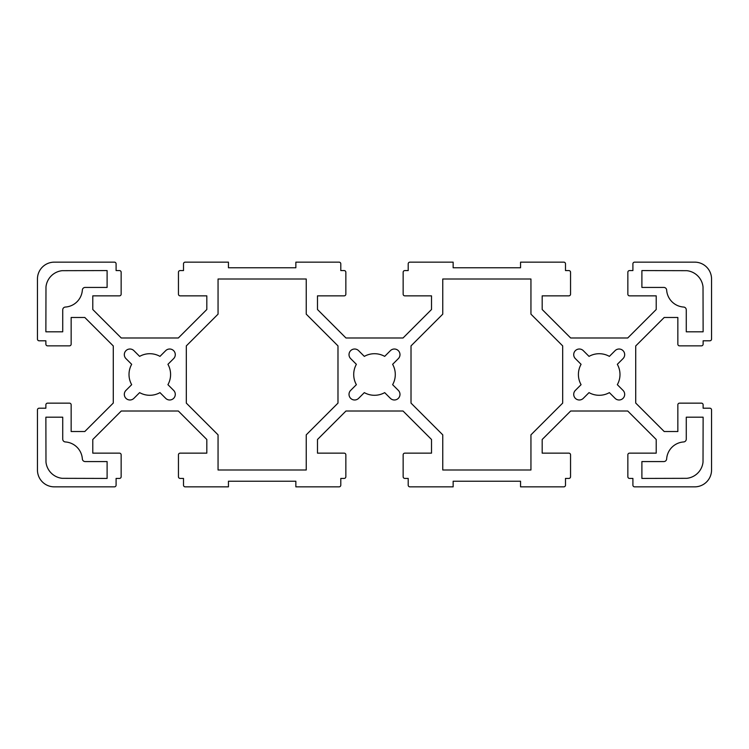 <?xml version="1.0" encoding="UTF-8"?>
<svg xmlns="http://www.w3.org/2000/svg" width="749" height="749" viewBox="0 0 749 749"><rect width="100%" height="100%" fill="white"/><g stroke="black" fill="none" stroke-linecap="round" stroke-linejoin="round"><path stroke-width="1.12" d="M666.647 458.95A2.809 2.809 0 0 1 663.848 461.571L641.893 461.571L641.893 478.424L686.833 478.321A18.257 18.257 0 0 0 703.021 462.133L703.124 417.193L686.271 417.193L686.271 439.148A2.809 2.809 0 0 1 683.65 441.947A18.257 18.257 0 0 0 666.647 458.95M37.45 409.89A1.685 1.685 0 0 1 39.135 408.205L45.876 408.205L45.876 404.834A1.685 1.685 0 0 1 47.561 403.149L69.47 403.149A1.685 1.685 0 0 1 71.155 404.834L71.155 431.518L84.806 431.518L113.286 403.037L113.286 345.963L84.806 317.482L71.155 317.482L71.155 344.166A1.685 1.685 0 0 1 69.47 345.851L47.561 345.851A1.685 1.685 0 0 1 45.876 344.166L45.876 340.795L39.135 340.795A1.685 1.685 0 0 1 37.45 339.11L37.45 279.002A16.852 16.852 0 0 1 54.303 262.15L114.41 262.15A1.685 1.685 0 0 1 116.095 263.835L116.095 270.576L119.465 270.576A1.685 1.685 0 0 1 121.151 272.262L121.151 294.17A1.685 1.685 0 0 1 119.465 295.855L92.782 295.855L92.782 309.506L121.263 337.986L178.337 337.986L206.818 309.506L206.818 295.855L180.135 295.855A1.685 1.685 0 0 1 178.449 294.17L178.449 272.262A1.685 1.685 0 0 1 180.135 270.576L183.505 270.576L183.505 263.835A1.685 1.685 0 0 1 185.19 262.15L228.445 262.15L228.445 267.767L295.855 267.767L295.855 262.15L339.11 262.15A1.685 1.685 0 0 1 340.795 263.835L340.795 270.576L344.166 270.576A1.685 1.685 0 0 1 345.851 272.262L345.851 294.17A1.685 1.685 0 0 1 344.166 295.855L317.482 295.855L317.482 309.506L345.963 337.986L403.037 337.986L431.518 309.506L431.518 295.855L404.834 295.855A1.685 1.685 0 0 1 403.149 294.17L403.149 272.262A1.685 1.685 0 0 1 404.834 270.576L408.205 270.576L408.205 263.835A1.685 1.685 0 0 1 409.89 262.15L453.145 262.15L453.145 267.767L520.555 267.767L520.555 262.15L563.81 262.15A1.685 1.685 0 0 1 565.495 263.835L565.495 270.576L568.865 270.576A1.685 1.685 0 0 1 570.551 272.262L570.551 294.17A1.685 1.685 0 0 1 568.865 295.855L542.182 295.855L542.182 309.506L570.663 337.986L627.737 337.986L656.218 309.506L656.218 295.855L629.534 295.855A1.685 1.685 0 0 1 627.849 294.17L627.849 272.262A1.685 1.685 0 0 1 629.534 270.576L632.905 270.576L632.905 263.835A1.685 1.685 0 0 1 634.59 262.15L694.697 262.15A16.852 16.852 0 0 1 711.55 279.002L711.55 339.11A1.685 1.685 0 0 1 709.865 340.795L703.124 340.795L703.124 344.166A1.685 1.685 0 0 1 701.439 345.851L679.53 345.851A1.685 1.685 0 0 1 677.845 344.166L677.845 317.482L664.194 317.482L635.714 345.963L635.714 403.037L664.194 431.518L677.845 431.518L677.845 404.834A1.685 1.685 0 0 1 679.53 403.149L701.439 403.149A1.685 1.685 0 0 1 703.124 404.834L703.124 408.205L709.865 408.205A1.685 1.685 0 0 1 711.55 409.89L711.55 469.998A16.852 16.852 0 0 1 694.697 486.85L634.59 486.85A1.685 1.685 0 0 1 632.905 485.165L632.905 478.424L629.534 478.424A1.685 1.685 0 0 1 627.849 476.738L627.849 454.83A1.685 1.685 0 0 1 629.534 453.145L656.218 453.145L656.218 439.494L627.737 411.014L570.663 411.014L542.182 439.494L542.182 453.145L568.865 453.145A1.685 1.685 0 0 1 570.551 454.83L570.551 476.738A1.685 1.685 0 0 1 568.865 478.424L565.495 478.424L565.495 485.165A1.685 1.685 0 0 1 563.81 486.85L520.555 486.85L520.555 481.233L453.145 481.233L453.145 486.85L409.89 486.85A1.685 1.685 0 0 1 408.205 485.165L408.205 478.424L404.834 478.424A1.685 1.685 0 0 1 403.149 476.738L403.149 454.83A1.685 1.685 0 0 1 404.834 453.145L431.518 453.145L431.518 439.494L403.037 411.014L345.963 411.014L317.482 439.494L317.482 453.145L344.166 453.145A1.685 1.685 0 0 1 345.851 454.83L345.851 476.738A1.685 1.685 0 0 1 344.166 478.424L340.795 478.424L340.795 485.165A1.685 1.685 0 0 1 339.11 486.85L295.855 486.85L295.855 481.233L228.445 481.233L228.445 486.85L185.19 486.85A1.685 1.685 0 0 1 183.505 485.165L183.505 478.424L180.135 478.424A1.685 1.685 0 0 1 178.449 476.738L178.449 454.83A1.685 1.685 0 0 1 180.135 453.145L206.818 453.145L206.818 439.494L178.337 411.014L121.263 411.014L92.782 439.494L92.782 453.145L119.465 453.145A1.685 1.685 0 0 1 121.151 454.83L121.151 476.738A1.685 1.685 0 0 1 119.465 478.424L116.095 478.424L116.095 485.165A1.685 1.685 0 0 1 114.41 486.85L54.303 486.85A16.852 16.852 0 0 1 37.45 469.998L37.45 409.89M62.729 309.852A2.809 2.809 0 0 1 65.35 307.053A18.257 18.257 0 0 0 82.353 290.05A2.809 2.809 0 0 1 85.152 287.429L107.107 287.429L107.107 270.576L62.167 270.679A18.257 18.257 0 0 0 45.979 286.867L45.876 331.807L62.729 331.807L62.729 309.852M411.014 403.102L411.014 345.898L442.753 314.159L442.753 279.002L530.947 279.002L530.947 314.159L562.686 345.898L562.686 403.102L530.947 434.841L530.947 469.998L442.753 469.998L442.753 434.841L411.014 403.102M159.977 356.374L165.688 350.663A5.617 5.617 0 0 1 173.637 350.663A5.617 5.617 0 0 1 173.637 358.612L167.926 364.323A20.785 20.785 0 0 1 167.926 384.677L173.637 390.388A5.617 5.617 0 0 1 173.637 398.337A5.617 5.617 0 0 1 165.688 398.337L159.977 392.626A20.785 20.785 0 0 1 139.623 392.626L133.912 398.337A5.617 5.617 0 0 1 125.963 398.337A5.617 5.617 0 0 1 125.963 390.388L131.674 384.677A20.785 20.785 0 0 1 131.674 364.323L125.963 358.612A5.617 5.617 0 0 1 125.963 350.663A5.617 5.617 0 0 1 133.912 350.663L139.623 356.374A20.785 20.785 0 0 1 159.977 356.374M683.65 307.053A2.809 2.809 0 0 1 686.271 309.852L686.271 331.807L703.124 331.807L703.021 286.867A18.257 18.257 0 0 0 686.833 270.679L641.893 270.576L641.893 287.429L663.848 287.429A2.809 2.809 0 0 1 666.647 290.05A18.257 18.257 0 0 0 683.65 307.053M581.074 364.323L575.363 358.612A5.617 5.617 0 0 1 575.363 350.663A5.617 5.617 0 0 1 583.312 350.663L589.023 356.374A20.785 20.785 0 0 1 609.377 356.374L615.088 350.663A5.617 5.617 0 0 1 623.037 350.663A5.617 5.617 0 0 1 623.037 358.612L617.326 364.323A20.785 20.785 0 0 1 617.326 384.677L623.037 390.388A5.617 5.617 0 0 1 623.037 398.337A5.617 5.617 0 0 1 615.088 398.337L609.377 392.626A20.785 20.785 0 0 1 589.023 392.626L583.312 398.337A5.617 5.617 0 0 1 575.363 398.337A5.617 5.617 0 0 1 575.363 390.388L581.074 384.677A20.785 20.785 0 0 1 581.074 364.323M186.314 403.102L186.314 345.898L218.053 314.159L218.053 279.002L306.247 279.002L306.247 314.159L337.986 345.898L337.986 403.102L306.247 434.841L306.247 469.998L218.053 469.998L218.053 434.841L186.314 403.102M398.337 358.612L392.626 364.323A20.785 20.785 0 0 1 392.626 384.677L398.337 390.388A5.617 5.617 0 0 1 398.337 398.337A5.617 5.617 0 0 1 390.388 398.337L384.677 392.626A20.785 20.785 0 0 1 364.323 392.626L358.612 398.337A5.617 5.617 0 0 1 350.663 398.337A5.617 5.617 0 0 1 350.663 390.388L356.374 384.677A20.785 20.785 0 0 1 356.374 364.323L350.663 358.612A5.617 5.617 0 0 1 350.663 350.663A5.617 5.617 0 0 1 358.612 350.663L364.323 356.374A20.785 20.785 0 0 1 384.677 356.374L390.388 350.663A5.617 5.617 0 0 1 398.337 350.663A5.617 5.617 0 0 1 398.337 358.612M85.152 461.571A2.809 2.809 0 0 1 82.353 458.95A18.257 18.257 0 0 0 65.35 441.947A2.809 2.809 0 0 1 62.729 439.148L62.729 417.193L45.876 417.193L45.979 462.133A18.257 18.257 0 0 0 62.167 478.321L107.107 478.424L107.107 461.571L85.152 461.571"/></g></svg>
